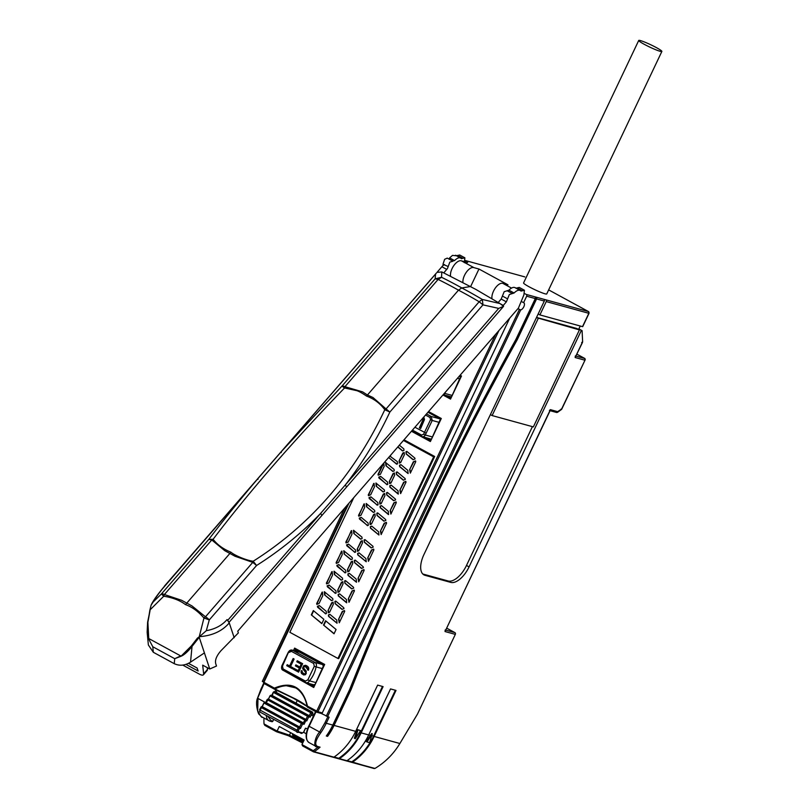 <?xml version="1.0" encoding="UTF-8"?>
<svg xmlns="http://www.w3.org/2000/svg" width="809" height="809" viewBox="0 0 809 809"><rect width="100%" height="100%" fill="white"/><g stroke="black" fill="none" stroke-linecap="round" stroke-linejoin="round"><path stroke-width="1.21" d="M638.726 40.45L523.575 282.948A12.813 1.264 25.4 0 0 529.035 286.76A12.813 1.264 25.4 0 0 546.732 293.94L661.873 51.442A12.813 1.264 -154.6 0 1 644.176 44.262A12.813 1.264 -154.6 0 1 638.726 40.45A12.813 1.264 -154.6 0 1 656.423 47.63A12.813 1.264 -154.6 0 1 661.873 51.442M344.472 508.345L262.308 681.39L263.461 682.027M524.829 276.931A1.345 0.657 118.6 0 0 524.768 276.88A1.345 0.657 118.6 0 0 524.697 276.86L465.296 260.518M446.801 628.209L454.88 632.598L445.89 630.13M313.68 751.874L374.961 768.439C385.226 762.28 393.528 753.978 399.868 743.511L417.484 714.084L455.336 634.377A1.345 1.173 -74.6 0 0 454.88 632.598M374.071 768.479L351.743 761.866A60.523 52.565 105.4 0 0 373.586 736.129L371.756 735.624M264.007 723.913L264.846 725.39L276.536 731.761L277.113 731.053L264.007 723.913A61.262 53.212 105.4 0 1 263.967 718.048M462.91 282.381A10.113 4.915 -61.4 0 1 466.611 271.864A10.113 4.915 -61.4 0 1 473.932 267.637L461.504 260.872L467.693 262.571L465.084 261.155M382.475 686.447L360.581 732.549A60.523 52.565 105.4 0 1 338.738 758.286L339.416 758.66A61.262 53.212 -74.6 0 0 361.148 732.863L383.102 686.619L377.631 685.112L355.667 731.356L334.087 725.42L351.055 689.662C398.311 571.083 453.667 454.496 517.133 339.911L536.589 298.936L544.305 301.049A1.345 1.173 -74.6 0 0 543.84 299.279L545.782 299.805A1.345 1.173 105.4 0 1 546.237 301.585L588.851 313.305A1.345 1.173 -74.6 0 0 588.396 311.526L545.782 299.805M473.932 267.637L478.968 269.023L507.971 284.808L502.935 283.423A10.113 4.915 118.6 0 0 495.411 287.913A10.113 4.915 118.6 0 0 491.963 298.642M511.51 288.085L502.935 283.423M522.068 301.848L523.595 302.677L526.669 296.205A1.345 1.173 -74.6 0 0 526.214 294.425L524.636 293.566M517.133 339.911L516.102 339.355L536.134 297.156L526.214 294.425M544.305 301.049L423.977 554.468A20.235 9.819 118.6 0 0 423.967 574.896A20.235 9.819 118.6 0 0 425.008 575.31L450.775 582.399A20.235 9.819 118.6 0 0 469.078 566.876L581.347 330.436L578.759 329.02L580.286 326.027M582.531 342.359L575.148 357.517L582.632 341.752L581.661 342.581L582.632 341.752L582.086 330.638L578.91 328.909M445.213 629.938L445.031 631.546L455.336 634.377M550.292 410.254L445.031 631.546L550.393 409.647L549.422 410.476L550.393 409.647L557.897 411.72L556.723 412.519L550.09 410.689M399.868 743.511L374.162 736.443L396.006 690.431L390.535 688.924L368.682 734.936L361.148 732.863M581.347 330.436L582.086 330.638M374.162 736.443A61.262 53.212 105.4 0 1 352.421 762.24L346.95 760.733A61.262 53.212 -74.6 0 0 368.682 734.936M257.596 698.309L264.088 683.544M261.772 716.855L259.163 714.357C258.476 714.711 254.916 703.82 257.474 698.278L261.388 688.024L261.813 688.317M262.551 717.158C262.065 718.25 260.447 716.107 257.717 710.717L257.96 698.43L265.221 702.384M461.504 260.872A10.113 4.915 118.6 0 0 454.011 265.332A10.113 4.915 118.6 0 0 450.532 276.031M543.84 299.279L536.134 297.156A1.345 1.173 105.4 0 1 536.589 298.936M470.616 286.608L478.968 269.023M509.771 318.058L322.295 712.901L317.937 711.708L498.931 330.547M526.669 296.205L535.305 298.582A1.345 1.173 -74.6 0 0 534.85 296.802M588.901 313.184L582.571 326.523M576.918 354.18L584.998 358.569L584.816 360.177L575.148 357.517L575.33 355.92M334.087 725.42A61.262 53.212 105.4 0 1 327.594 736.352L350.024 689.106L351.055 689.662M535.305 298.582L515.909 339.416C452.423 454.051 397.007 570.75 349.69 689.48L332.792 725.066A61.262 53.212 -74.6 0 1 326.3 735.998L327.594 736.352M332.792 725.066L326.249 723.266A61.262 53.212 105.4 0 1 320.809 732.711C315.368 740.397 314.317 744.988 317.644 746.495L320.061 747.162L316.855 746.697A1.011 0.88 105.4 0 1 316.693 746.626C313.629 747.921 314.145 737.95 319.636 732.003L309.129 726.28A16.19 7.857 118.6 0 0 309.129 742.632C305.306 739.739 305.165 734.198 308.704 725.986L309.129 726.28L316.006 711.799M346.95 760.733L333.935 757.153A61.262 53.212 -74.6 0 0 355.667 731.356M395.368 690.249L373.586 736.129M556.511 412.428L561.628 409L560.961 409.192L561.628 409L585.271 359.601L561.668 409.303M422.804 574.006L448.186 580.993A20.235 9.819 118.6 0 0 466.49 565.461L532.413 426.636M516.102 339.355C452.636 453.94 397.27 570.517 350.024 689.106M303.092 742.237L289.47 735.179A1.011 0.779 108.5 0 1 288.469 735.745L276.547 731.761L277.113 731.053L276.516 731.74L264.978 725.461M318.25 746.95L313.285 750.742L314.185 751.723A1.011 0.88 105.4 0 1 313.336 751.783L313.285 750.742L301.969 744.583L302.677 745.979L313.245 751.723M374.233 768.55L313.498 751.844L302.677 745.979M582.52 326.644L539.906 314.923L546.237 301.585M317.067 712.284L321.082 713.386A1.011 0.88 -74.6 0 0 322.295 712.901M321.163 713.427L329.132 717.199L326.249 723.266L324.996 722.71L319.636 732.003L320.809 732.711M523.595 302.677A4.025 1.952 -61.4 0 1 523.807 302.758A4.025 1.952 -61.4 0 1 523.919 306.571A4.025 1.952 -61.4 0 1 520.703 309.928L517.912 308.694M317.644 746.495A1.011 0.88 105.4 0 1 316.855 746.697L316.693 746.626M355.262 738.728L354.352 738.233L357.436 729.576L360.581 730.598L355.262 738.728L358.003 729.89L357.436 729.576M334.127 757.022L338.738 758.286M366.993 741.954L366.083 741.459L371.746 733.51L372.312 733.824L369.571 742.662L366.993 741.954L372.312 733.824M347.142 760.602L351.743 761.866M536.539 317.411L576.827 328.494L579.416 329.9L536.438 317.613M301.969 744.583L304.133 740.033L279.277 726.502L277.113 731.053L289.47 735.179L290.653 732.691M273.654 719.525L272.896 721.122L270.964 720.586L267.85 716.37M270.095 721.173L271.682 721.608A1.011 0.88 -74.6 0 0 272.896 721.122M338.678 658.647L434.676 456.478L404.025 439.793M263.562 682.108L274.393 688.125C291.685 680.935 302.718 686.932 307.481 706.136L317.937 711.708A1.011 0.88 105.4 0 1 316.734 712.193L291.614 697.186L274.473 689.187L296.286 699.633C301.767 702.586 306.702 705.852 307.531 707.177L306.965 706.419C305.185 704.619 301.555 702.242 296.074 699.269L274.878 688.955C278.812 686.983 282.644 685.911 286.396 685.729L295.507 687.842C300.008 690.057 305.782 697.297 306.965 706.419M539.906 314.923L538.167 313.973M358.003 729.89L360.581 730.598M538.177 318.554L492.115 415.563L533.353 426.899L579.416 329.9M492.115 415.563L490.385 414.613M297.378 700.24L296.003 703.142M293.505 650.487L294.638 648.11L295.467 649.566L323.833 665.008L295.467 649.566L294.86 650.851M294.638 648.11L324.672 664.452L313.73 687.488L323.863 664.947M313.73 687.488L284.272 670.944M460.099 375.245L461.484 376.003L450.512 399.1L460.675 376.498M428.548 411.559L441.299 418.506L430.368 441.542L411.447 431.248M430.368 441.542L440.49 418.991M274.393 688.125L274.443 689.167L274.393 688.125M296.306 651.255L296.761 650.284M313.902 685.921L309.928 683.757M429.69 438.731L430.833 439.348M303.769 740.811A1.011 0.88 105.4 0 1 302.627 741.165L301.737 740.771L301.737 739.75L303.83 740.68M313.488 715.904L311.556 715.368L312.496 713.386L311.991 713.255L310.12 717.178L308.725 716.794L306.763 720.92L305.802 720.657L304.073 724.298L302.627 723.903L300.452 728.474L299.512 728.211L298.299 730.77L298.551 731.801L302.495 732.883L303.557 732.216L305.458 728.211L307.531 728.788M314.064 714.691L312.436 713.801M300.452 728.474L299.168 726.876A1.011 0.88 105.4 0 1 299.512 728.211L298.258 727.655L297.045 730.214L260.013 710.059A2.022 0.981 118.6 0 0 260.013 712.102L259.719 709.766M304.073 724.298L302.273 722.568A1.011 0.88 105.4 0 1 302.627 723.903L301.363 723.347L299.623 727.008L262.591 706.854L261.873 707.471L264.037 702.9A1.011 0.88 105.4 0 1 265.251 702.414L266.222 702.677L265.494 703.294L266.222 702.677L303.244 722.831L305.458 719.322A1.011 0.88 105.4 0 1 305.802 720.657L267.223 699.664A1.011 0.88 105.4 0 1 268.426 699.168L270.145 695.801A1.011 0.88 105.4 0 1 271.349 695.315L272.269 695.558L273.402 692.251A1.011 0.88 105.4 0 1 274.615 691.766L275.606 692.039A1.011 0.88 -74.6 0 0 275.262 691.948M306.763 720.92L305.933 719.464L268.912 699.31M310.12 717.178L309.291 715.712L272.269 695.558M266.222 702.677L268.426 699.168L305.933 719.464L307.46 716.238L270.439 696.084L271.349 695.315L308.381 715.469A1.011 0.88 105.4 0 1 308.725 716.794L307.46 716.238L309.291 715.712L310.727 712.699L273.695 692.544L274.615 691.766L311.637 711.92A1.011 0.88 105.4 0 1 311.991 713.255L310.727 712.699L311.637 711.92L312.628 712.193L312.496 713.386L312.628 712.193L275.606 692.039M423.795 417.039L424.492 419.497L420.629 428.548L419.365 427.86L423.067 419.517L422.753 418.071M432.016 436.85L425.281 434.999L432.218 420.458L430.54 419.709L429.973 417.484A1.345 0.657 -61.4 0 1 431.187 416.463L426.505 413.915M423.127 417.808L423.754 419.709L422.976 421.873L422.308 421.691M419.365 427.86L419.922 428.012L422.976 421.873M419.922 428.012L420.68 428.426M403.57 440.318L434.372 457.085L338.658 658.657L337.919 658.455L433.644 456.883L434.372 457.085M403.458 440.45L433.644 456.883M337.919 658.455L289.844 632.284L353.786 497.626M311.293 614.87L313.336 610.562L323.863 619.32L321.82 623.628L311.293 614.87L321.891 623.466M323.509 625.044L325.562 620.725L336.079 629.493L334.036 633.801L323.509 625.044L334.107 633.639M329.86 614.314L336.746 620.048L337.04 623.233L328.565 616.367L328.434 614.891L329.86 614.314M331.751 602.705L333.096 602.159L333.308 604.414L329.587 612.261L328.242 612.797L328.029 610.552L331.751 602.705L333.126 602.432M326.432 613.525L325.572 613.869L317.371 606.346L319.333 605.557L326.219 611.291L326.432 613.525M332.904 600.066L331.478 600.642L324.591 594.908L324.298 591.723L332.762 598.599L332.904 600.066M343.744 607.731L343.967 608.611L342.005 609.399L335.118 603.676L334.906 601.431L335.755 601.087L343.744 607.731M342.278 611.462L344.472 610.573L344.685 611.371L339.264 622.799L338.556 619.31L342.278 611.462L344.543 610.835M319.059 603.494L316.855 604.384L316.653 603.585L322.447 592.087L322.781 595.657L319.059 603.494M338.162 594.403L339.588 593.826L346.474 599.56L346.596 602.786L338.293 595.879L338.162 594.403L339.81 594.018M341.479 582.217L342.824 581.671L343.036 583.926L339.315 591.773L337.97 592.309L337.757 590.054L341.479 582.217L342.854 581.944M336.16 593.037L335.3 593.381L327.099 585.858L329.061 585.069L335.947 590.803L336.16 593.037M342.632 579.578L341.206 580.154L334.319 574.42L334.026 571.235L342.49 578.111L342.632 579.578M353.472 587.243L353.695 588.123L351.733 588.912L344.846 583.178L344.634 580.943L345.494 580.599L353.472 587.243M352.006 590.974L354.211 590.085L354.413 590.883L348.992 602.311L348.285 598.822L352.006 590.974L354.271 590.348M328.788 583.006L326.583 583.896L326.381 583.097L332.175 571.599L332.509 575.169L328.788 583.006M347.89 573.915L349.316 573.338L356.203 579.072L356.496 582.258L348.032 575.391L347.89 573.915L349.539 573.53M351.207 561.729L352.552 561.183L352.764 563.438L349.043 571.275L347.698 571.821L347.486 569.566L351.207 561.729L352.582 561.456M345.888 572.55L345.028 572.893L336.827 565.37L338.789 564.581L345.676 570.315L345.888 572.55M352.36 559.09L350.934 559.666L344.047 553.932L343.754 550.747L352.218 557.613L352.36 559.09M363.201 566.755L363.423 567.635L361.461 568.424L354.575 562.69L354.362 560.455L355.222 560.111L363.201 566.755M361.734 570.487L363.939 569.597L364.141 570.396L358.721 581.813L358.013 578.334L361.734 570.487L363.999 569.849M338.516 562.518L336.311 563.408L336.109 562.609L341.914 551.111L342.237 554.671L338.516 562.518M357.618 553.427L359.044 552.85L365.931 558.584L366.224 561.77L357.76 554.893L357.618 553.427L359.267 553.043M360.935 541.231L362.28 540.695L362.493 542.95L358.771 550.787L357.426 551.334L357.214 549.078L360.935 541.231L362.311 540.968M355.616 552.062L354.757 552.405L346.555 544.882L348.517 544.093L355.404 549.827L355.616 552.062M362.088 538.602L360.662 539.178L353.776 533.444L353.482 530.259L361.957 537.125L362.088 538.602M372.929 546.267L373.151 547.147L371.189 547.936L364.303 542.202L364.09 539.967L364.95 539.623L372.929 546.267M371.462 549.999L373.667 549.109L373.869 549.908L368.449 561.325L367.741 557.836L371.462 549.999L373.728 549.362M348.244 542.03L346.04 542.92L345.837 542.121L351.642 530.623L351.966 534.183L348.244 542.03M371.746 526.103L378.632 531.837L378.925 535.022L370.451 528.156L370.32 526.679L371.746 526.103M373.637 514.494L374.982 513.948L375.194 516.203L371.462 524.05L370.118 524.586L369.915 522.341L373.637 514.494L375.012 514.221M368.317 525.314L367.458 525.658L359.247 518.134L361.219 517.345L368.105 523.079L368.317 525.314M374.789 511.864L373.364 512.431L366.477 506.697L366.184 503.511L374.648 510.388L374.789 511.864M385.63 519.52L385.853 520.399L383.891 521.198L377.004 515.464L376.792 513.219L377.641 512.876L385.63 519.52M384.164 523.251L386.358 522.361L386.571 523.17L381.15 534.587L380.432 531.098L384.164 523.251L386.429 522.624M360.945 515.293L358.741 516.172L358.539 515.373L364.333 503.876L364.667 507.445L360.945 515.293M380.048 506.191L381.474 505.615L388.36 511.349L388.482 514.575L380.179 507.668L380.048 506.191L381.696 505.807M383.365 494.006L384.71 493.46L384.922 495.715L381.201 503.562L379.856 504.098L379.643 501.853L383.365 494.006L384.74 493.733M378.046 504.826L377.186 505.17L368.985 497.646L370.947 496.857L377.833 502.591L378.046 504.826M384.518 491.366L383.092 491.943L376.205 486.209L375.912 483.024L384.376 489.9L384.518 491.366M395.358 499.032L395.581 499.911L393.619 500.7L386.732 494.977L386.52 492.732L387.369 492.388L395.358 499.032M393.892 502.763L396.086 501.873L396.299 502.672L390.878 514.099L390.171 510.61L393.892 502.763L396.157 502.136M370.674 494.795L368.469 495.684L368.267 494.886L374.061 483.388L374.395 486.957L370.674 494.795M389.776 485.703L391.202 485.127L398.089 490.861L398.21 494.087L389.908 487.18L389.776 485.703L391.425 485.319M393.093 473.518L394.438 472.972L394.65 475.227L390.929 483.074L389.584 483.61L389.372 481.355L393.093 473.518L394.468 473.245M387.774 484.338L386.914 484.682L378.713 477.158L380.675 476.37L387.562 482.103L387.774 484.338M394.246 470.878L392.82 471.455L385.933 465.721L385.64 462.536L394.104 469.412L394.246 470.878M405.087 478.544L405.309 479.424L403.347 480.212L396.461 474.478L396.248 472.244L397.108 471.9L405.087 478.544M403.62 482.275L405.825 481.385L406.027 482.184L400.607 493.611L399.899 490.123L403.62 482.275L405.885 481.648M383.81 463.061L384.123 466.469L380.402 474.307L378.197 475.196L377.995 474.398L382.849 464.174M399.504 465.215L400.93 464.639L407.817 470.373L408.11 473.558L399.646 466.692L399.504 465.215L401.153 464.831M402.821 453.03L404.166 452.484L404.379 454.739L400.657 462.576L399.312 463.122L399.1 460.867L402.821 453.03L404.197 452.757M389.857 456.094L397.29 461.615L397.502 463.85L396.643 464.194L388.654 457.489M399.343 445.183L403.833 448.914L403.974 450.391L402.548 450.967L397.775 446.993M414.815 458.056L415.037 458.936L413.075 459.724L406.189 453.991L405.976 451.756L406.836 451.412L414.815 458.056M413.348 461.787L415.553 460.897L415.755 461.696L410.335 473.113L409.627 469.635L413.348 461.787L415.614 461.15M313.659 610.825L311.687 614.982M325.875 620.999L323.903 625.145M328.434 614.891L330.082 614.506M328.565 616.367L328.838 615.012M337.029 623.173L328.98 616.468M328.029 610.552L332.155 602.826M328.616 612.646L328.434 610.664M325.764 613.798L317.593 607.225M317.371 606.346L319.565 605.749M318.008 607.337L317.775 606.467M331.67 600.561L324.591 594.908M324.996 595.009L324.702 591.885M334.906 601.431L335.988 601.279M335.118 603.676L335.31 601.552M342.197 609.329L335.523 603.767M338.556 619.31L342.682 611.584M339.274 622.778L338.961 619.421M317.209 604.242L316.653 603.585M322.073 592.168L317.057 603.686M338.293 595.879L338.567 594.524M346.768 602.685L338.708 595.98M337.757 590.054L341.883 582.338M338.344 592.158L338.162 590.166M335.492 593.3L327.321 586.737M327.099 585.858L329.293 585.261M327.736 586.849L327.514 585.979M341.398 580.073L334.319 574.42M334.724 574.521L334.441 571.397M344.634 580.943L345.716 580.791M344.846 583.178L345.049 581.064M351.925 588.841L345.251 583.279M348.285 598.822L352.411 591.096M349.003 602.29L348.689 598.933M326.937 583.754L326.381 583.097M331.801 571.68L326.785 583.198M348.032 575.391L348.295 574.026M356.496 582.197L348.436 575.482M347.486 569.566L351.612 561.84M348.082 571.67L347.89 569.678M345.221 572.812L337.05 566.249M336.827 565.37L339.022 564.773M337.464 566.361L337.242 565.491M351.126 559.585L344.047 553.932M344.452 554.034L344.169 550.909M354.362 560.455L355.444 560.303M354.575 562.69L354.777 560.576M361.653 568.343L354.979 562.791M358.013 578.334L362.139 570.608M358.731 581.792L358.417 578.435M336.665 563.266L336.109 562.609M341.529 551.192L336.524 562.71M357.76 554.893L358.023 553.538M366.224 561.709L358.165 554.994M357.214 549.078L361.34 541.352M357.811 551.182L357.618 549.19M354.959 552.325L346.778 545.762M346.555 544.882L348.75 544.285M347.192 545.863L346.97 544.993M360.854 539.097L353.776 533.444M354.18 533.546L353.897 530.421M364.09 539.967L365.172 539.815M364.303 542.202L364.505 540.078M371.382 547.855L364.707 542.303M367.741 557.836L371.867 550.11M368.459 561.304L368.146 557.947M346.394 542.778L345.837 542.121M351.258 530.694L346.252 542.222M370.32 526.679L371.968 526.295M370.451 528.156L370.724 526.801M378.915 534.961L370.866 528.257M369.915 522.341L374.041 514.615M370.502 524.434L370.32 522.452M367.65 525.587L359.479 519.024M359.247 518.134L361.441 517.538M359.894 519.125L359.661 518.256M373.556 512.36L366.477 506.697M366.882 506.798L366.588 503.683M376.792 513.219L377.874 513.068M377.004 515.464L377.196 513.341M384.083 521.117L377.409 515.566M380.432 531.098L384.568 523.372M381.16 534.567L380.847 531.21M359.095 516.031L358.539 515.373M363.959 503.956L358.943 515.475M380.179 507.668L380.452 506.313M388.644 514.473L380.594 507.769M379.643 501.853L383.769 494.127M380.23 503.946L380.048 501.964M377.378 505.099L369.207 498.536M368.985 497.646L371.179 497.05M369.622 498.637L369.389 497.768M383.284 491.862L376.205 486.209M376.61 486.31L376.316 483.185M386.52 492.732L387.602 492.58M386.732 494.977L386.924 492.853M393.811 500.629L387.137 495.068M390.171 510.61L394.296 502.885M390.889 514.079L390.575 510.722M368.823 495.543L368.267 494.886M373.687 483.469L368.671 494.987M389.908 487.18L390.181 485.825M398.382 493.986L390.322 487.281M389.372 481.355L393.498 473.639M389.958 483.458L389.776 481.466M387.106 484.601L378.936 478.038M378.713 477.158L380.908 476.562M379.35 478.149L379.128 477.28M393.012 471.374L385.933 465.721M386.338 465.822L386.055 462.697M396.248 472.244L397.33 472.092M396.461 474.478L396.663 472.365M403.539 480.142L396.865 474.58M399.899 490.123L404.025 482.397M400.617 493.591L400.303 490.234M378.551 475.055L377.995 474.398M383.779 463.092L378.4 474.499M399.646 466.692L399.909 465.327M408.11 473.498L400.05 466.783M399.1 460.867L403.226 453.141M399.697 462.97L399.504 460.978M396.835 464.113L388.664 457.55M389.483 456.529L390.636 456.074M389.078 457.661L388.947 457.156M402.74 450.886L397.897 446.851M405.976 451.756L407.058 451.604M406.189 453.991L406.391 451.877M413.268 459.643L406.593 454.092M409.627 469.635L413.753 461.909M410.345 473.093L410.032 469.736M299.734 652.266A3.367 2.933 -74.6 0 0 299.188 652.044L292.1 650.102A3.367 2.933 105.4 0 1 292.646 650.315L299.734 652.266L322.002 664.391L314.913 662.44L292.646 650.315A1.345 0.657 118.6 0 0 291.422 651.356L313.69 663.471A1.345 0.657 -61.4 0 1 314.913 662.44A3.367 2.933 105.4 0 1 316.066 666.879L322.154 668.558M323.347 666.05A3.367 2.933 -74.6 0 0 322.002 664.391M315.53 682.493L309.442 680.824A3.367 2.933 105.4 0 1 305.964 682.665L313.053 684.616A3.367 2.933 -74.6 0 0 314.539 684.576M314.296 666.292L307.835 679.914L309.442 680.824A26.475 22.996 105.4 0 0 316.066 666.879L314.296 666.292L313.69 663.471M306.237 665.514L305.145 665.301C308.199 666.029 309.291 667.678 308.421 670.256L305.205 666.414L304.336 666.596L303.658 668.012L306.308 671.258L305.58 674.686L303.608 674.928L301.535 673.533L301.019 672.127L301.292 670.6L302.253 671.015L302.172 672.501L304.68 673.917C306.055 673.563 305.974 672.572 304.417 670.944L302.556 668.163L303.759 665.706L305.913 665.403M305.964 666.606L305.205 666.414M297.257 660.761L302.637 663.693L298.622 672.148L293.404 669.306L293.879 668.305L298.147 670.631L299.37 668.042L295.376 665.868L295.851 664.877L299.846 667.051L301.211 664.169L296.782 661.762L297.257 660.761M293.141 658.526L294.102 659.052L290.562 666.495L292.939 667.789L292.464 668.79L286.74 665.676L287.215 664.685L289.602 665.979L293.141 658.526M307.835 679.914L305.347 681.057A1.345 0.657 -61.4 0 0 305.347 682.422L305.964 682.665A3.367 2.933 105.4 0 1 305.418 682.442A1.345 0.657 -61.4 0 1 305.347 682.422L283.079 670.297C281.663 669.751 281.249 668.264 281.825 665.847L288.429 651.943L292.1 650.102A3.367 2.933 105.4 0 0 288.621 651.943L282.472 666.11L283.079 668.932A1.345 0.657 118.6 0 0 283.079 670.297A1.345 0.657 118.6 0 0 283.15 670.327L305.286 682.371M305.853 666.596L308.31 668.831L308.118 670.034L307.471 669.862M305.792 665.473L304.406 665.888L303.203 668.345L305.064 671.126C306.611 672.754 306.702 673.745 305.317 674.089M301.939 670.782L302.182 673.705L303.931 674.999M297.833 661.084L296.782 661.762M297.419 661.934L301.211 664.169M301.858 664.351L300.493 667.223L299.846 667.051M296.428 665.19L295.376 665.868M296.023 666.04L299.37 668.042M300.018 668.214L298.784 670.803L298.147 670.631M294.456 668.618L293.404 669.306M294.051 669.478L298.693 672.006M293.718 658.839L290.249 666.161L289.602 665.979M287.792 664.998L286.74 665.676M287.387 665.858L292.524 668.649M470.484 286.538L461.787 287.943L467.066 290.765A234.145 84.561 41 0 1 482.326 299.461L482.973 304.862L479.161 301.757L482.326 299.461L499.952 303.547L475.763 289.359L441.815 271.925L436.991 272.411L443.524 264.826M441.815 271.925L441.532 277.275A234.145 84.561 41 0 1 456.701 285.132A234.145 84.561 41 0 1 461.787 287.943L458.491 290.168L367.438 394.984L372.969 397.512L386.055 408.939L384.791 409.748C354.281 474.509 310.413 525.011 253.197 561.234L256.574 565.491C279.975 550.727 301.312 533.364 320.607 513.412L227.744 620.311L229.26 622.92C222.283 631.101 212.342 635.692 199.449 636.673L206.305 630.696L209.298 619.896L203.959 618.005C198.215 611.402 192.057 606.942 185.483 604.606C180.043 600.44 172.792 597.639 163.731 596.223L149.898 610.037L147.885 622.343L150.029 610.532M199.226 637.31L192.026 646.431L191.308 645.976L197.396 638.149L199.226 637.31L209.753 669.003L216.509 666.029L215.73 663.704C214.81 660.114 216.579 655.755 221.039 650.638L238.342 632.931L237.765 631.182L518.417 308.108L523.848 295.042L524.444 290.249L521.026 291.018L515.171 287.66M464.285 262.632L464.892 257.828L461.474 258.597L455.619 255.239M464.892 257.828L459.714 255.007L456.286 255.775L452.504 255.391L449.602 257.899L454.527 260.589L452.433 260.923M452.858 261.256L449.804 262.126L447.539 268.355L443.848 272.855M524.444 290.249L519.267 287.428L515.849 288.196C514.15 286.639 511.834 287.296 508.912 290.188L504.179 291.715L501.196 299.027L498.223 302.465M521.168 291.139L521.026 291.018C519.327 289.47 517.012 290.128 514.089 293L509.357 294.537L506.373 301.848L503.269 305.418L503.552 306.247L499.952 303.547M507.061 290.724L511.915 293.303M197.396 638.149L199.216 636.845L203.959 618.005L205.486 616.802A6.745 2.437 41 0 1 209.298 619.896L256.574 565.491L252.762 562.376L205.486 616.802L191.945 605.901L181.58 600.268L164.389 594.524L211.786 539.967L213.091 539.3C230.959 515.737 250.952 491.225 273.078 465.751C295.204 440.278 319.029 414.35 344.553 387.976L341.954 386.105L281.492 451.452L281.208 452.585M461.646 258.738L461.474 258.597C459.765 257.05 457.459 257.717 454.527 260.589M452.362 260.882L447.256 258.111L444.626 259.305L442.968 264.331L448.034 266.454M164.399 586.141L436.375 273.058L435.586 274.069L435.141 278.842L341.954 386.105A6.745 2.437 -139 0 1 344.937 386.692L438.114 279.429L435.141 278.842L441.532 277.275L438.114 279.429A236.127 85.279 41 0 1 453.414 287.357A236.127 85.279 41 0 1 458.491 290.168A236.127 85.279 41 0 1 463.769 292.989A236.127 85.279 41 0 1 479.161 301.757L386.055 408.939L389.867 412.044L482.973 304.862L498.698 308.401L503.572 306.318L321.921 515.434L320.607 513.412L345.281 484.995C362.553 462.869 377.409 438.559 389.867 412.044L384.791 409.748C380.24 403.469 374.162 398.918 366.578 396.097C361.896 392.921 358.539 391.091 356.526 390.605L344.553 387.976L344.937 386.692L362.614 391.869L367.438 394.984L366.578 396.097M442.735 265.746L444.535 264.553M449.157 259.204L449.602 257.899M153.265 601.876C156.076 596.961 159.99 591.612 165.026 585.827L258.172 478.301C240.243 499.365 223.79 519.722 208.803 539.381L161.416 593.937A6.745 2.437 41 0 1 164.389 594.524L163.731 596.223L161.416 593.937L153.265 601.876L151.152 605.051L149.898 610.037M165.026 585.827L164.632 586.1C157.603 594.423 153.113 600.733 151.152 605.051M435.586 274.069L258.172 478.301L257.889 479.424M503.269 305.418L500.589 303.962M234.185 637.714L229.26 622.92L227.056 619.573C222.091 625.367 215.174 629.078 206.305 630.696M227.744 620.311L227.056 619.573M346.626 486.998L345.281 484.995L498.698 308.401M182.723 665.069L199.611 674.261C202.28 675.586 203.625 675.444 203.646 673.836L203.413 674.807L207.326 670.297L207.387 667.708M188.497 663.34L197.133 668.032L198.124 671.015L185.908 664.371M207.559 669.326L203.646 673.836L202.685 665.15L209.753 669.003M208.803 539.381L213.091 539.3C217.348 544.781 223.304 549.089 230.959 552.213C234.347 555.287 246.603 560.506 253.197 561.234L252.762 562.376L235.055 556.268L224.7 550.636L211.786 539.967L208.803 539.381M191.308 645.976L180.933 656.301C184.027 655.068 187.718 651.781 192.026 646.431L190.53 662.156L204.404 652.914M148.502 638.655L152.79 646.755L148.502 638.655L147.147 632.183L147.612 622.273L149.978 610.552M147.147 632.183L148.36 644.975L153.316 652.276L174.248 663.673C179.527 666.131 184.958 665.625 190.53 662.156M180.933 656.301L174.724 658.688L174.248 663.673M153.316 652.276L152.79 646.755L174.724 658.688L180.7 655.917L148.745 638.523L147.885 622.343L147.147 632.153M185.483 604.606L230.959 552.213M261.519 688.034L263.643 683.261M582.702 326.654L589.033 313.316L588.467 311.556L548.654 289.885L588.396 311.526A1.345 0.657 -61.4 0 1 588.467 311.556A1.345 0.657 -61.4 0 1 588.568 311.647M293.404 737.98L302.708 743.046L288.358 735.694L276.587 731.761M584.998 358.569L576.008 356.102M320.061 747.162A61.262 53.212 105.4 0 1 314.185 751.723L333.935 757.153M469.078 566.876L466.49 565.461M450.775 582.399L448.186 580.993M425.008 575.31L423.056 574.248M293.627 736.362L293.343 737.96L288.469 735.745A1.011 0.779 108.5 0 1 288.358 735.694M261.681 716.804L269.913 721.143A1.011 0.88 -74.6 0 1 269.751 721.082A16.19 7.857 -61.4 0 1 268.922 720.748A16.19 7.857 -61.4 0 1 266.323 715.53M274.473 689.187L263.855 683.413L263.855 682.391L348.952 503.188M326.26 716.208L519.378 309.493M495.563 334.42L316.683 711.151L316.683 712.173L321.244 713.457M327.524 716.764L520.703 309.928M317.037 746.717L318.675 747.172M356.84 731.528L355.738 731.225M360.581 732.549L359.499 732.256M370.573 735.3L368.742 734.794M275.869 689.794L274.898 691.826M271.844 721.679L269.913 721.143A1.011 0.88 -74.6 0 0 270.964 720.586M347.688 504.644L263.431 682.098L263.855 683.413L274.342 689.116M450.512 399.1L442.948 394.984M327.787 716.835L324.996 722.71M276.172 692.342L277.123 690.34M307.531 707.177L316.632 712.132M313.761 686.234L308.482 683.362M460.645 376.569L459.492 375.942L460.645 376.559M450.542 397.846L446.194 395.48M427.951 412.246L440.46 419.062L427.951 412.256M430.388 440.278L425.342 437.538M308.836 725.997L315.55 711.556M302.121 738.941L301.737 739.75L292.939 734.956L293.323 734.147M292.443 734.481L292.939 735.978L301.696 740.741M292.565 733.733L292.939 735.978L303.436 741.408A1.011 0.88 -74.6 0 1 303.274 741.337L302.971 741.256M302.495 732.883A1.011 0.86 145.6 0 1 301.15 733.267A2.022 0.981 118.6 0 0 301.332 733.429L303.688 732.226L305.58 728.252M298.551 731.801A1.011 0.789 72.3 0 1 298.076 732.337L300.19 732.378A10.83 5.258 -61.4 0 1 301.15 733.267L299.097 732.145M260.013 712.102L298.076 732.337A1.011 0.789 72.3 0 1 297.54 732.276A2.022 0.981 -61.4 0 1 297.045 732.256A2.022 0.981 -61.4 0 1 297.045 730.214L298.299 730.77M262.44 706.793L261.226 707.501L298.258 727.655L299.168 726.876L262.136 706.722L260.013 710.059L259.578 709.756L260.933 707.218A1.011 0.88 105.4 0 1 262.136 706.722L262.591 706.854M301.363 723.347L302.273 722.568L265.251 702.414L264.331 703.193L301.363 723.347M440.248 418.951L431.187 416.463L432.218 420.458L438.923 422.298M430.54 419.709L423.603 434.251L425.281 434.999A3.034 2.639 105.4 0 1 421.661 436.456A1.345 0.657 -61.4 0 1 421.59 436.425L411.65 431.015L421.529 436.385M425.514 415.057L429.973 417.484M414.926 427.243L426.151 433.179M430.954 439.075L421.59 436.425A1.345 0.657 -61.4 0 1 421.59 435.07L412.448 430.095M423.603 434.251L421.59 435.07M423.461 418.263L422.874 418.101M423.754 419.709L423.067 419.517M460.574 376.701L459.168 376.316M451.735 395.318L444.839 393.427L445.486 392.062M457.439 378.309L459.542 378.885M444.434 393.275L444.839 393.427A2.022 1.76 105.4 0 1 443.302 394.58M305.347 681.057L283.079 668.932M291.422 651.356L288.934 652.489M308.31 668.831L307.673 668.659M304.406 665.888L303.759 665.706M303.203 668.345L302.556 668.163M303.719 669.71L303.082 669.539M305.064 671.126L304.417 670.944M301.666 672.309L301.019 672.127M302.182 673.705L301.535 673.533M457.833 255.543L463.011 258.354M441.906 266.758L446.821 269.437M321.921 515.434L229.068 622.313M502.409 296.054L507.587 298.875M506.373 301.848L501.196 299.027M508.912 290.188L514.089 293M517.386 287.953L522.563 290.775M557.462 412.378L561.638 409.354M315.904 746.313L309.129 742.632M306.287 733.773L303.638 732.327M312.84 712.962L311.687 715.378M275.444 691.968L273.27 692.241L271.763 695.406M266.06 702.616L263.906 702.89L262.096 706.692M268.75 699.239L267.081 699.643L265.716 702.515M272.107 695.497L270.004 695.791L268.406 699.148M301.332 733.429L298.976 732.155M443.231 394.661L451.028 396.804"/></g></svg>
